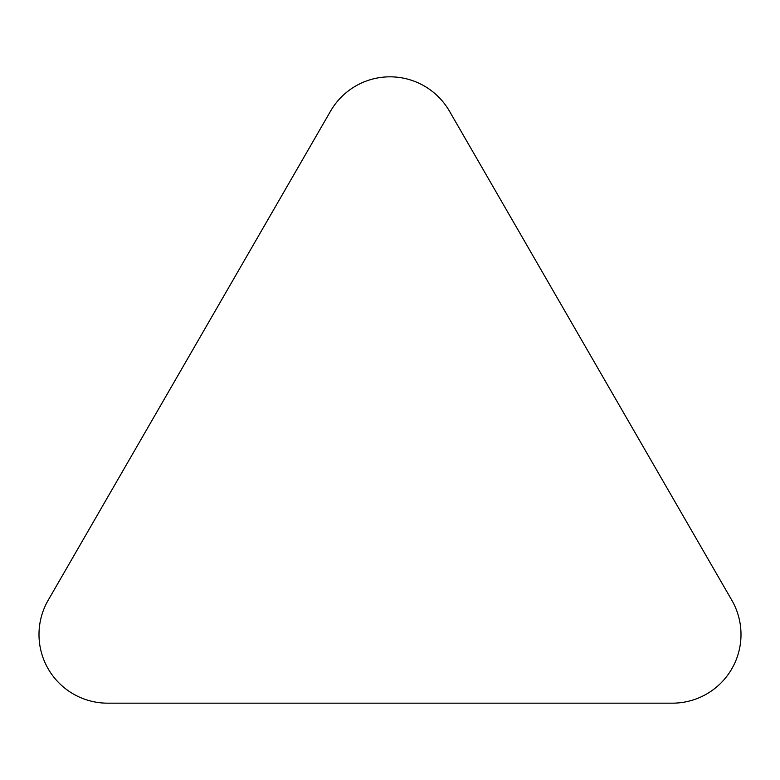 <?xml version="1.0" encoding="UTF-8"?>
<svg xmlns="http://www.w3.org/2000/svg" width="780" height="780" viewBox="0 0 780 780"><rect width="100%" height="100%" fill="white"/><g stroke="black" fill="none" stroke-linecap="round" stroke-linejoin="round"><path stroke-width="1.17" d="M672.36 703.17A68.64 68.64 0 0 0 731.806 600.21L449.446 111.15A68.64 68.64 0 0 0 330.554 111.15L48.194 600.21A68.64 68.64 0 0 0 107.64 703.17L672.36 703.17"/></g></svg>

